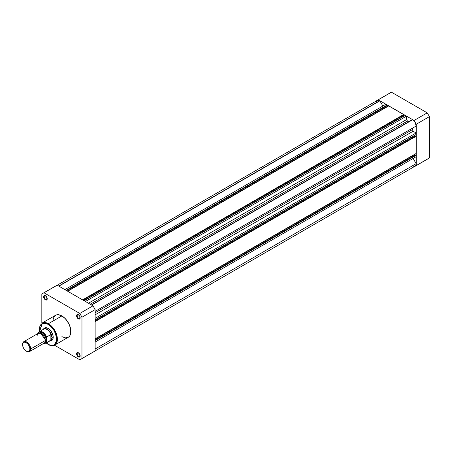 <?xml version="1.0" encoding="UTF-8"?>
<svg xmlns="http://www.w3.org/2000/svg" width="452" height="452" viewBox="0 0 452 452"><rect width="100%" height="100%" fill="white"/><g stroke="black" fill="none" stroke-linecap="round" stroke-linejoin="round"><path stroke-width="0.68" d="M407.405 122.537A26.476 15.283 -120 0 0 406.693 121.537A26.476 15.283 -120 0 1 407.405 122.537M403.099 123.611A26.476 15.283 60 0 1 403.811 124.611M377.149 100.389L390.325 92.784A38.013 21.95 -120 0 1 391.449 92.208L378.267 99.813L391.449 92.208L427.219 112.859L414.038 120.469L378.267 99.813A38.013 21.95 60 0 0 377.149 100.389A38.013 21.95 60 0 0 376.087 101.073L376.087 101.073A38.013 21.95 60 0 1 378.267 99.813L414.038 120.469A38.013 21.95 60 0 1 416.224 124.243L416.224 165.551A38.013 21.95 60 0 1 414.038 166.811L414.038 166.811A38.013 21.95 60 0 0 415.162 166.234L428.338 158.629A38.013 21.95 -120 0 0 429.4 157.946L429.4 116.639A38.013 21.95 -120 0 0 427.219 112.859L391.449 92.208A38.013 21.95 -120 0 0 389.274 93.457M427.219 159.206A38.013 21.95 -120 0 0 429.4 157.946L416.224 165.551L416.224 124.243L429.4 116.639L429.4 157.946L416.224 165.551A38.013 21.95 60 0 1 415.162 166.234M414.038 120.469A38.013 21.95 60 0 1 416.224 124.243L429.4 116.639A38.013 21.95 -120 0 0 427.219 112.859L414.038 120.469M95.14 311.383L416.139 126.051A4.978 2.876 -120 0 0 412.625 119.74L91.626 305.066L412.625 119.74L415.185 122.486L416.139 126.051L412.444 128.215L412.444 129.6A28.081 16.215 60 0 1 413.139 131.238L416.145 132.978L416.145 134.447L95.14 319.773L416.145 134.447L416.145 132.978L95.14 318.304L416.145 132.978L413.139 131.238A28.081 16.215 -120 0 0 412.444 129.6L95.14 312.79L412.444 129.6A1.48 0.853 -120 0 1 412.563 128.119L95.14 311.383M58.873 286.161L379.872 100.836A4.978 2.876 -120 0 0 379.68 100.717L58.675 286.048L379.68 100.717A4.978 2.876 60 0 1 379.872 100.836L382.867 106.017L379.872 100.836L58.873 286.161M95.14 350.893L415.117 166.155A4.978 2.876 -120 0 0 416.139 163.652L413.145 158.46L416.139 163.652L416.106 164.483L415.117 166.155L413.885 166.37L412.433 165.794M376.2 102.169L376.375 101.474M377.126 100.513L378.29 100.242L379.68 100.717A4.978 2.876 -120 0 0 377.194 100.468L57.218 285.206M385.867 104.288L387.138 105.022L387.138 105.627L66.659 290.653L387.138 105.627L387.138 105.022L66.133 290.353L387.138 105.022L385.867 104.288L64.862 289.619L385.867 104.288M386.974 105.723L387.183 106.796L67.484 291.133L386.974 106.672L386.974 105.723M388.697 105.921L403.613 114.531L403.613 115.141L83.134 300.168L403.613 115.141L403.613 114.531L82.609 299.862L403.613 114.531L388.697 105.921L67.693 291.252L388.697 105.921M403.45 115.232L403.659 116.305L83.953 300.642L403.45 116.187L403.45 115.232M408.845 121.707A1.48 0.853 -120 0 1 407.512 121.063L90.214 304.252L407.512 121.063A28.081 16.215 -120 0 0 406.444 119.639L406.444 116.17L85.439 301.495L406.444 116.17L405.167 115.435L84.168 300.761L405.167 115.435L406.444 116.17L406.444 119.639A28.081 16.215 60 0 1 407.512 121.063L408.857 121.701L91.434 304.959L412.433 119.633A4.978 2.876 60 0 1 412.625 119.74A4.978 2.876 -120 0 0 412.433 119.633L91.434 304.959M414.637 135.317L415.456 136.035L414.637 135.56L95.14 320.016L414.637 135.317M415.62 135.939L416.145 136.244L416.145 153.465L95.14 338.797L416.145 153.465L416.145 136.244L95.14 321.575L416.145 136.244L415.62 135.939L95.14 320.971L415.62 135.939M414.637 154.341L415.456 155.059L414.637 154.584L95.14 339.04L414.637 154.341M415.62 154.963L416.145 155.268L416.145 156.725L95.14 342.057L416.145 156.725L416.145 155.268L95.14 340.593L416.145 155.268L415.62 154.963L95.14 339.989L415.62 154.963M416.139 163.652L95.14 348.978L416.139 163.652M406.444 119.639L88.445 303.236L406.444 119.639M95.14 314.835L413.139 131.238L95.14 314.835M78.524 352.848A2.119 1.22 -120 0 0 77.173 353.876A2.119 1.22 -120 0 0 78.671 356.385L78.371 356.905A2.542 1.469 60 0 1 76.574 353.792A2.542 1.469 60 0 1 78.371 352.752L76.874 352.814L76.608 354.215L77.682 356.346L79.366 357.131L80.032 356.583L80.032 354.989L78.371 352.752A2.542 1.469 60 0 1 80.168 355.865A2.542 1.469 60 0 1 78.371 356.905L78.671 356.385A2.119 1.22 60 0 1 77.286 354.521A2.119 1.22 60 0 1 77.608 352.82A2.119 1.22 60 0 1 78.524 352.848M45.579 295.783A2.119 1.22 -120 0 0 44.228 296.811A2.119 1.22 -120 0 0 45.725 299.32L45.426 299.84A2.542 1.469 60 0 1 43.624 296.727A2.542 1.469 60 0 1 45.426 295.687L43.929 295.749L43.663 297.15L44.737 299.281L46.42 300.066L47.081 299.518L47.081 297.924L45.426 295.687A2.542 1.469 60 0 1 47.223 298.8A2.542 1.469 60 0 1 45.426 299.84L45.725 299.32A2.119 1.22 60 0 1 44.341 297.45A2.119 1.22 60 0 1 44.663 295.755A2.119 1.22 60 0 1 45.579 295.783M78.524 314.807A2.119 1.22 -120 0 0 77.173 315.829A2.119 1.22 -120 0 0 78.671 318.338L78.371 318.858A2.542 1.469 60 0 1 76.574 315.745A2.542 1.469 60 0 1 78.371 314.711L76.874 314.767L76.608 316.174L77.682 318.304L79.366 319.084L80.032 318.536L80.134 317.394L79.642 316.05L78.371 314.711A2.542 1.469 60 0 1 80.168 317.824A2.542 1.469 60 0 1 78.371 318.858L78.671 318.338A2.119 1.22 60 0 1 77.286 316.473A2.119 1.22 60 0 1 77.608 314.778A2.119 1.22 60 0 1 78.524 314.807M45.03 328.208A6.78 3.915 60 0 1 48.274 328.463A6.78 3.915 -120 0 0 44.482 328.644M43.477 329.152A7.198 4.158 60 0 1 48.121 328.372L45.29 327.728L44.183 328.248L43.415 329.282M48.121 324.22C52.223 326.022 55.121 331.033 56.805 339.266C55.121 345.548 52.223 347.221 48.121 344.277L46.296 343.006L49.816 345.062L52.946 345.373L54.833 344.486L56.144 342.723L56.766 340.226L56.636 337.209L55.777 333.943L54.263 330.706L51.443 326.903L48.121 324.22L48.42 323.7L48.121 324.22L44.793 323.067L42.607 323.316L40.895 324.508L39.804 326.542L39.431 329.237L39.623 331.452L42.324 323.434L48.121 324.22M46.206 343.057L48.206 344.475C51.607 345.921 53.794 346.125 54.771 345.079L57.336 340.48L55.986 332.847L48.42 323.7A12.707 7.339 60 0 1 56.72 334.898A12.707 7.339 60 0 1 54.771 345.079A12.707 7.339 60 0 1 48.42 344.452M80.145 317.49L78.671 318.338L80.145 317.49M47.2 298.467L45.725 299.32L47.2 298.467M80.145 355.532L78.671 356.385L80.145 355.532M61.896 336.672L65.337 337.864L68.252 337.299A12.707 7.339 -120 0 0 70.196 327.118A12.707 7.339 -120 0 0 61.896 315.92L48.42 323.7L61.896 315.92L58.461 314.722L56.195 314.982L53.974 316.829L52.952 320.118M92.959 352.187A38.013 21.95 -120 0 0 95.14 350.927L95.14 309.62A38.013 21.95 -120 0 0 92.959 305.84L57.189 285.189A38.013 21.95 -120 0 0 55.02 286.438M42.889 293.371L56.065 285.766A38.013 21.95 -120 0 1 57.189 285.189L44.008 292.794L79.784 313.451L92.959 305.84L57.189 285.189L44.008 292.794A38.013 21.95 60 0 0 42.889 293.371A38.013 21.95 60 0 0 41.827 294.054L41.827 323.22L41.827 294.054A38.013 21.95 60 0 1 44.008 292.794L79.784 313.451A38.013 21.95 60 0 1 81.965 317.231L81.965 358.532A38.013 21.95 60 0 1 79.784 359.792L54.528 345.215L79.784 359.792A38.013 21.95 60 0 0 80.902 359.216A38.013 21.95 60 0 0 81.965 358.532L81.965 317.231L95.14 309.62L95.14 350.927L81.965 358.532L95.14 350.927A38.013 21.95 -120 0 1 94.084 351.611L80.902 359.216M54.771 345.079L68.84 336.887L69.823 335.763L70.71 333.406L70.495 328.248L68.84 323.722L65.337 318.694L61.896 315.92A12.707 7.339 -120 0 0 55.545 315.293L42.064 323.073A12.707 7.339 60 0 1 48.42 323.7L42.064 323.073L39.533 331.502M50.065 340.808L51.347 340.661L52.607 339.616L53.11 338.282L53.11 335.989L51.347 331.57L48.121 328.372A7.198 4.158 60 0 1 53.212 337.192A7.198 4.158 60 0 1 50.212 340.819M51.155 340.198A6.78 3.915 -120 0 0 53.206 337.011A6.78 3.915 60 0 1 51.805 339.944M80.162 355.679A2.119 1.22 60 0 1 79.727 356.487A2.119 1.22 60 0 1 78.671 356.385A2.119 1.22 -120 0 0 80.162 355.679M47.211 298.614A2.119 1.22 60 0 1 46.782 299.422A2.119 1.22 60 0 1 45.725 299.32A2.119 1.22 -120 0 0 47.211 298.614M80.162 317.637A2.119 1.22 60 0 1 79.727 318.445A2.119 1.22 60 0 1 78.671 318.338A2.119 1.22 -120 0 0 80.162 317.637M92.959 305.84L79.784 313.451A38.013 21.95 60 0 1 81.965 317.231L95.14 309.62A38.013 21.95 -120 0 0 92.959 305.84M41.228 342.898L45.273 340.559C45.505 338.486 44.155 336.152 41.228 333.559C38.307 332.774 36.957 333.553 37.188 335.892M45.256 340.09A0.881 0.508 180 0 1 45.426 339.955L45.24 341.17L45.426 339.955L40.686 333.288L45.426 339.955A0.881 0.508 180 0 1 46.471 339.87A0.881 0.508 0 0 0 45.426 339.955M30.685 348.984A5.718 3.3 60 0 1 29.504 351.599A5.718 3.3 60 0 1 26.442 351.198A5.718 3.3 -120 0 0 26.645 351.317A5.718 3.3 -120 0 0 30.685 348.984L29.911 348.984A5.17 2.983 60 0 1 26.256 351.091A5.17 2.983 60 0 1 22.6 344.763L22.877 343.311L24.222 342.192L25.544 342.322L27.651 343.78L29.295 346.283L29.838 348.119L29.838 349.763L29.295 350.972L28.284 351.554L26.967 351.424L24.854 349.967L23.216 347.464L22.6 344.763A5.17 2.983 60 0 1 26.256 342.656A5.17 2.983 60 0 1 29.911 348.984L30.685 348.984A5.718 3.3 -120 0 0 26.645 341.978A5.718 3.3 -120 0 0 22.6 344.317A5.718 3.3 60 0 1 23.787 341.695A5.718 3.3 60 0 1 28.193 343.226A5.718 3.3 60 0 1 30.685 348.984L45.273 340.559L30.685 348.984M29.504 351.599L44.087 343.181A5.718 3.3 -120 0 0 45.273 340.559A5.718 3.3 -120 0 0 42.776 334.808A5.718 3.3 -120 0 0 38.369 333.277L23.787 341.695M39.036 333.039L44.183 334.339L46.471 339.87L45.788 336.881L43.217 333.412L40.883 332.327L39.036 333.039M42.861 329.853A6.673 3.853 60 0 1 43.019 329.655A6.673 3.853 60 0 1 51.11 334.734L52.014 337.537L53.2 336.847L52.014 337.537A6.78 3.915 60 0 1 50.607 340.638A6.78 3.915 60 0 1 49.957 340.893A6.78 3.915 -120 0 0 52.014 337.537L50.98 334.508L50.98 340.062L52.014 337.537L50.98 340.062L50.873 334.52L50.873 340.136L50.873 334.52L46.567 337.034M46.533 337.096L50.873 334.52L51.11 334.734A6.673 3.853 -120 0 0 43.624 329.141L38.533 332.31A6.673 3.853 60 0 1 39.245 331.672A6.673 3.853 60 0 1 46.624 336.977A6.673 3.853 -120 0 0 39.347 331.615A6.673 3.853 -120 0 0 38.533 332.31L38.386 333.265L38.708 332.327L39.556 331.774L41.2 331.745L42.426 332.26L44.239 333.74L46.149 336.621L46.471 342.322L45.296 343.294L43.652 343.322M38.454 332.406L38.386 332.745A6.458 3.729 60 0 1 42.426 332.26A6.458 3.729 60 0 1 46.471 337.418L46.471 339.87L44.624 342.723L45.788 342.068L46.471 339.87L46.579 342.599L50.873 340.136L46.624 342.588A6.673 3.853 60 0 1 45.912 343.226L50.296 340.695A6.673 3.853 -120 0 0 51.11 339.904A6.673 3.853 60 0 1 49.55 340.966M52.014 337.537A6.78 3.915 -120 0 0 48.658 330.316A6.78 3.915 -120 0 0 43.29 329.333A6.78 3.915 60 0 1 43.833 328.898A6.78 3.915 60 0 1 49.053 330.717A6.78 3.915 60 0 1 52.014 337.537M45.805 343.283A6.673 3.853 -120 0 0 46.624 342.588L46.471 342.322A6.458 3.729 60 0 1 43.787 343.356M45.946 327.677L43.833 328.898M52.726 339.418L50.607 340.638M78.671 352.927L78.371 352.752M26.645 351.317L26.256 351.091M43.669 343.418L45.912 343.226"/></g></svg>
